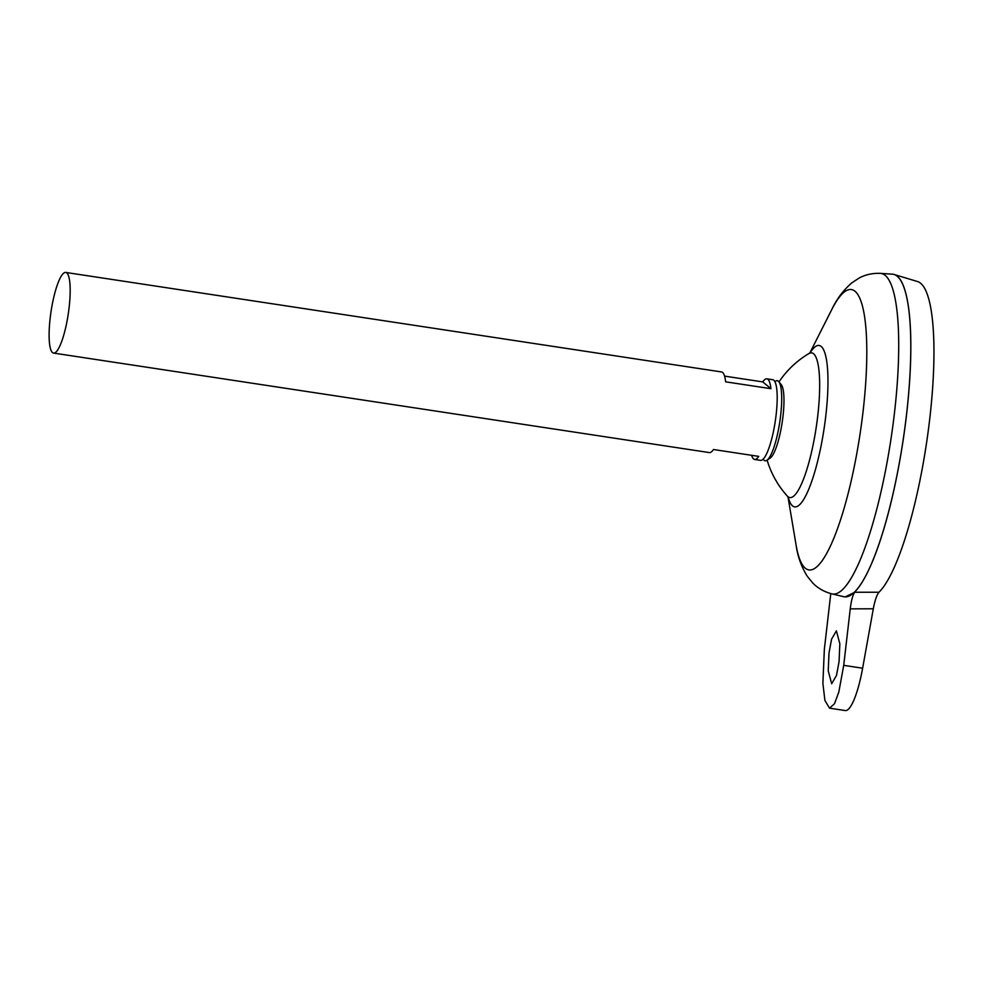 <?xml version="1.0" encoding="UTF-8"?>
<svg xmlns="http://www.w3.org/2000/svg" width="983" height="983" viewBox="0 0 983 983"><rect width="100%" height="100%" fill="white"/><g stroke="black" fill="none" stroke-linecap="round" stroke-linejoin="round"><path stroke-width="1.47" d="M774.936 381.687A40.487 8.638 98.6 0 1 778.819 381.687L781.288 384.722A37.809 8.061 98.6 0 1 781.387 427.15A37.809 8.061 98.6 0 1 770.156 458.115L766.9 460.277A40.487 8.638 98.6 0 1 763.189 459.122M778.819 381.687A40.487 8.638 98.6 0 1 778.929 427.126A40.487 8.638 98.6 0 1 766.9 460.277M829.001 653.117L831.544 639.233L836.386 630.853L839.838 643.767L839.077 661.485L836.521 675.37L831.679 683.75L828.239 670.836L829.001 653.117M724.582 376.12L762.759 381.908A40.782 8.7 98.6 0 1 766.875 378.836L772.785 379.733A40.782 8.7 98.6 0 1 774.407 426.475A40.782 8.7 98.6 0 1 760.547 460.363L754.637 459.466A40.782 8.7 98.6 0 1 751.626 455.301M53.524 353.069A40.782 8.7 98.6 0 1 51.902 306.315A40.782 8.7 98.6 0 1 65.763 272.438A40.782 8.7 98.6 0 1 67.397 319.192A40.782 8.7 98.6 0 1 53.524 353.069L709.345 452.585A40.782 8.7 -81.4 0 0 713.449 449.514L758.741 456.382A40.782 8.7 98.6 0 1 754.637 459.466M809.832 352.958L831.704 309.694C836.508 299.299 843.217 290.354 851.843 282.846L858.995 278.128C865.335 274.626 872.523 273.041 880.522 273.385L892.49 274.183A163.104 34.786 98.6 0 1 899.629 461.26A163.067 34.774 98.6 0 1 852.286 594.015M900.047 279.307A163.067 34.774 98.6 0 1 899.654 461.26A163.104 34.786 98.6 0 1 843.549 596.656L831.888 593.879A162.109 34.565 98.6 0 0 887.624 459.307A162.109 34.565 98.6 0 0 880.522 273.385M810.68 352.246L808.923 353.561A73.16 15.605 98.6 0 1 813.617 353.782A73.16 15.605 98.6 0 1 814.661 436.771A73.16 15.605 98.6 0 1 787.911 496.661A73.16 15.605 98.6 0 1 787.297 496.071L788.587 497.84M893.129 274.257A163.104 34.786 98.6 0 1 894.198 274.503L917.667 281.593A159.615 34.036 98.6 0 1 923.025 464.369A159.615 34.036 98.6 0 1 878.999 592.233C876.824 594.74 874.931 600.269 873.309 608.796L850.246 608.858L843.721 665.344L838.818 692.057L834.481 703.754L829.517 708.165L824.921 700.498L822.882 683.32L824.356 649.259L830.782 593.597M894.198 274.503A163.104 34.786 98.6 0 1 899.666 461.273A163.104 34.786 98.6 0 1 845.269 596.865A163.104 34.786 98.6 0 1 844.188 596.779M850.246 608.858C851.315 600.269 852.826 594.74 854.78 592.258L845.269 596.865M854.78 592.258L878.999 592.233M829.517 708.165L845.294 710.562A50.969 10.874 -81.4 0 0 862.619 668.219L873.309 608.796M766.875 378.836A40.782 8.7 98.6 0 1 770.93 388.69L725.626 381.822A40.782 8.7 -81.4 0 0 721.571 371.955L65.763 272.438M770.93 388.69L762.759 381.908M831.704 309.694A141.724 30.227 98.6 0 1 864.057 313.466A141.724 30.227 98.6 0 1 857.065 452.045A141.724 30.227 98.6 0 1 796.033 544.717C797.545 556.071 801.292 566.613 807.301 576.333L812.732 582.968C817.758 588.19 824.147 591.827 831.888 593.879M810.225 352.664A81.601 17.399 98.6 0 1 826.826 361.99A81.601 17.399 98.6 0 1 822.366 439.02A81.601 17.399 98.6 0 1 788.268 497.312M843.721 665.344L862.619 668.219M787.997 496.919L796.033 544.717M767.121 460.13A93.09 93.09 0 0 0 787.297 496.071M808.923 353.561A93.09 93.09 0 0 0 778.991 381.908"/></g></svg>
